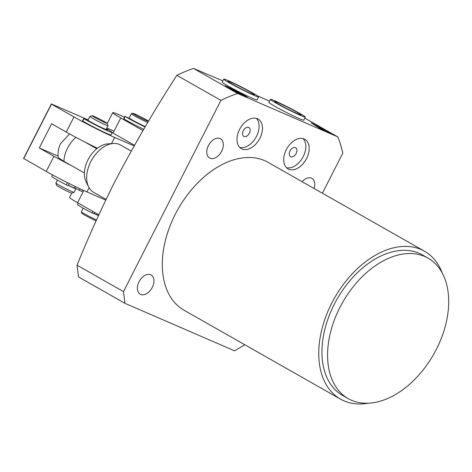 <?xml version="1.0" encoding="UTF-8"?>
<svg xmlns="http://www.w3.org/2000/svg" width="472" height="472" viewBox="0 0 472 472"><rect width="100%" height="100%" fill="white"/><g stroke="black" fill="none" stroke-linecap="round" stroke-linejoin="round"><path stroke-width="0.71" d="M243.304 130.608A5.104 3.31 -60.4 0 1 248.874 127.493A5.104 3.31 -60.4 0 1 249.399 133.246A5.104 3.31 -60.4 0 1 243.835 136.361A5.104 3.31 -60.4 0 1 243.304 130.608M290.026 150.851A5.104 3.31 -60.4 0 1 295.596 147.736A5.104 3.31 -60.4 0 1 296.121 153.494A5.104 3.31 -60.4 0 1 290.551 156.61A5.104 3.31 -60.4 0 1 290.026 150.851M424.529 251.251L268.072 162.344A85.043 55.159 119.6 0 0 175.271 214.276A85.043 55.159 119.6 0 0 184.039 310.222L340.489 399.129A85.043 55.159 -60.4 0 1 331.727 303.183A85.043 55.159 -60.4 0 1 424.529 251.251A85.043 55.159 -60.4 0 1 442.24 273.005M368.248 403.212A85.043 55.159 -60.4 0 1 340.489 399.129M348.218 398.633L342.589 395.436A80.795 52.404 -60.4 0 1 334.264 304.287A80.795 52.404 -60.4 0 1 422.428 254.945L428.051 258.143A80.795 52.404 -60.4 0 1 436.382 349.292A80.795 52.404 -60.4 0 1 348.218 398.633A80.795 52.404 -60.4 0 1 339.893 307.484A80.795 52.404 -60.4 0 1 428.051 258.143M302.157 181.714A11.057 7.168 -60.4 0 1 311.921 178.375A11.057 7.168 -60.4 0 1 314.045 188.47M139.051 281.719A11.057 7.168 -60.4 0 1 151.111 274.969A11.057 7.168 -60.4 0 1 152.25 287.442A11.057 7.168 -60.4 0 1 140.19 294.192A11.057 7.168 -60.4 0 1 139.051 281.719M208.447 145.518A11.057 7.168 -60.4 0 1 220.512 138.762A11.057 7.168 -60.4 0 1 221.651 151.235A11.057 7.168 -60.4 0 1 209.586 157.99A11.057 7.168 -60.4 0 1 208.447 145.518M239.575 129.446A17.01 11.033 -60.4 0 1 258.131 119.056A17.01 11.033 -60.4 0 1 259.889 138.249A17.01 11.033 -60.4 0 1 241.328 148.633A17.01 11.033 -60.4 0 1 239.575 129.446M239.77 147.441A17.01 11.033 119.6 0 0 256.508 136.325A17.01 11.033 119.6 0 0 256.314 118.33M286.292 149.689A17.01 11.033 -60.4 0 1 304.853 139.305A17.01 11.033 -60.4 0 1 306.605 158.492A17.01 11.033 -60.4 0 1 288.044 168.876A17.01 11.033 -60.4 0 1 286.292 149.689M286.492 167.69A17.01 11.033 119.6 0 0 303.231 156.574A17.01 11.033 119.6 0 0 303.036 138.573M124.944 303.319L78.511 276.934L77.042 265.211C88.565 236.743 101.215 208.807 114.985 181.39C134.042 144.951 154.657 109.598 176.847 75.325L220.914 100.371L123.475 291.596L124.944 303.319L234.631 350.849L244.791 344.749M322.394 193.213L342.79 153.182A159.884 103.698 119.6 0 0 337.869 136.933L237.611 93.491A159.884 103.698 119.6 0 0 220.914 100.371M237.611 93.491L193.544 68.452A159.884 103.698 119.6 0 0 176.847 75.325M238.413 92.459L238.448 92.388C239.623 92.836 239.333 92.559 237.575 91.556L225.286 85.751L240.301 94.282L245.263 96.435C247.818 97.545 247.947 97.421 245.647 96.064L239.186 92.589M245.263 96.435C247.818 97.545 247.947 97.421 245.647 96.064L245.422 96.5M304.788 118.136L337.869 136.933M193.544 68.452L222.843 80.859M257.435 95.834L269.536 101.15M318.399 127.198L330.713 133.287L311.154 122.726L320.057 128.555L324.175 130.455L318.323 127.351M77.042 265.211L123.475 291.596M237.357 91.981L237.575 91.556M244.177 95.963L242.744 95.344M242.791 95.25L241.882 94.966M241.959 94.825L235.563 91.438M235.658 91.243L243.635 95.179C245.658 96.323 245.853 96.553 244.225 95.869L245.281 96.441M237.192 91.91L229.575 87.786L235.681 90.73C237.445 91.727 237.717 91.987 236.501 91.497L236.454 91.586M229.41 87.65L229.48 87.981M312.942 124.083L320.352 128.042M320.394 127.953L317.638 126.933M317.715 126.791L313.013 123.941M68.357 185.331A8.502 0.454 27 0 0 74.446 187.933L75.178 186.499M89.851 116.484L87.998 120.118A10.207 0.543 27 0 0 88.423 120.531A10.207 0.543 27 0 0 98.365 126A10.207 0.543 27 0 0 106.188 129.381L108.035 125.747A10.207 0.543 -153 0 1 100.211 122.366A10.207 0.543 -153 0 1 90.276 116.897A10.207 0.543 -153 0 1 89.851 116.484A10.207 0.543 -153 0 1 89.875 116.466L92.158 115.728A8.502 0.454 -153 0 1 98.855 118.661A8.502 0.454 -153 0 1 106.938 123.115A8.502 0.454 -153 0 1 107.291 123.44A8.502 0.454 -153 0 1 100.973 120.743A8.502 0.454 -153 0 1 92.488 116.088A8.502 0.454 -153 0 1 92.158 115.728M107.291 123.44L108.035 125.717A10.207 0.543 -153 0 1 108.035 125.747M57.442 180.086L55.92 183.071A10.207 0.543 27 0 0 55.92 183.101A10.207 0.543 27 0 0 56.345 183.484A10.207 0.543 27 0 0 66.045 188.835A10.207 0.543 27 0 0 74.08 192.358A10.207 0.543 27 0 0 74.11 192.34L75.957 188.706A10.207 0.543 -153 0 1 68.316 185.413M55.92 183.101L56.669 185.384A8.502 0.454 27 0 0 57.018 185.702A8.502 0.454 27 0 0 65.101 190.157A8.502 0.454 27 0 0 71.797 193.095L74.08 192.358M71.762 193.101L69.573 197.396A27.217 1.451 27 0 0 77.573 202.712L83.774 190.535M98.849 214.801L77.573 202.712M88.122 119.87L51.359 103.94L23.6 158.421L46.221 171.413A32.314 1.723 27 0 0 86.907 191.927L105.746 200.093M134.125 145.877L114.666 137.446A32.314 1.723 -153 0 1 73.98 116.932L66.269 132.066L51.637 123.747L39.3 147.96L53.932 156.279L46.221 171.413M72.346 166.126A32.314 1.723 -153 0 1 53.932 156.279M23.712 158.616L51.472 104.135L73.98 116.932M114.053 131.104L106.89 128M39.3 147.96L58.085 156.102M66.269 132.066A32.314 1.723 27 0 0 97.433 148.214M124.437 117.233A27.217 1.451 27 0 0 118.991 114.773A27.217 1.451 27 0 0 112.755 112.649A27.217 1.451 27 0 0 120.749 117.965L142.957 130.579M112.183 132.602A27.217 1.451 27 0 0 113.044 133.098L120.749 117.965M134.467 145.27L113.044 133.098M147.771 122.449A10.207 0.543 -153 0 1 132.774 114.808A10.207 0.543 -153 0 1 131.304 113.711L129.145 117.953A10.207 0.543 27 0 0 130.614 119.044A10.207 0.543 27 0 0 145.323 126.567M131.304 113.711A10.207 0.543 -153 0 1 131.328 113.693L132.697 113.25A9.186 0.49 -153 0 1 138.845 115.882A9.186 0.49 -153 0 1 147.718 120.62A9.186 0.49 -153 0 1 148.544 121.151M83.166 208.187L81.337 211.78A10.207 0.543 27 0 0 81.337 211.81A10.207 0.543 27 0 0 82.806 212.872A10.207 0.543 27 0 0 96.5 219.946M148.355 121.463A9.186 0.49 -153 0 1 141.529 118.325A9.186 0.49 -153 0 1 133.995 114.254A9.186 0.49 -153 0 1 132.697 113.25M81.337 211.81L81.78 213.179A9.186 0.49 27 0 0 83.107 214.135A9.186 0.49 27 0 0 96.117 220.802M94.081 213.432A8.502 0.454 27 0 0 98.524 215.503M98.471 215.627A10.207 0.543 -153 0 1 94.04 213.515M229.038 81.491A14.797 0.791 -153 0 1 243.994 88.565A14.797 0.791 -153 0 1 254.343 94.713A14.797 0.791 -153 0 1 253.281 94.494A14.797 0.791 -153 0 1 238.33 87.42A14.797 0.791 -153 0 1 227.976 81.272A14.797 0.791 -153 0 1 229.038 81.491M225.138 79.396A19.558 1.044 27 0 0 223.734 79.113A19.558 1.044 27 0 0 237.416 87.237A19.558 1.044 27 0 0 257.181 96.589A19.558 1.044 27 0 0 258.591 96.872A19.558 1.044 27 0 0 244.903 88.748A19.558 1.044 27 0 0 225.138 79.396M223.734 79.113L222.188 82.14A19.558 1.044 27 0 0 235.876 90.264A19.558 1.044 27 0 0 255.641 99.616A19.558 1.044 27 0 0 257.045 99.899L258.591 96.872M300.977 114.784A14.797 0.791 -153 0 1 301.065 114.956A14.797 0.791 -153 0 1 288.475 109.427A14.797 0.791 -153 0 1 274.781 101.692A14.797 0.791 -153 0 1 274.698 101.521A14.797 0.791 -153 0 1 287.283 107.05A14.797 0.791 -153 0 1 300.977 114.784M305.195 116.891A19.558 1.044 27 0 0 287.094 106.672A19.558 1.044 27 0 0 270.45 99.356A19.558 1.044 27 0 0 270.568 99.586A19.558 1.044 27 0 0 288.669 109.805A19.558 1.044 27 0 0 305.307 117.121A19.558 1.044 27 0 0 305.195 116.891M270.45 99.356L268.91 102.383A19.558 1.044 27 0 0 269.022 102.613A19.558 1.044 27 0 0 287.123 112.832A19.558 1.044 27 0 0 303.767 120.148L305.307 117.121M69.579 133.918L60.634 143.535C58.41 147.978 57.614 152.668 58.245 157.607L63.915 161.335L84.4 172.976A23.812 15.446 119.6 0 0 86.11 181.891L88.63 186.912A27.217 17.653 119.6 0 0 93.621 192.328L106.076 199.402M131.198 151.075L120.513 145.004A27.217 17.653 119.6 0 0 119.404 144.456A27.217 17.653 119.6 0 0 113.309 143.488A27.217 17.653 119.6 0 0 90.819 161.625A27.217 17.653 119.6 0 0 88.63 186.912M113.309 143.488L107.699 143.895A23.812 15.446 119.6 0 0 96.742 148.763A23.812 15.446 119.6 0 0 84.4 172.976M96.742 148.763L84.689 141.913M52.463 174.87L51.714 176.351A17.01 0.909 27 0 0 56.711 179.673A17.01 0.909 27 0 0 66.31 184.806L68.198 185.643L69.248 183.584M74.517 187.785L81.88 191.555M106.513 128.738A17.01 0.909 -153 0 1 112.247 132.473A17.01 0.909 -153 0 1 92.022 123.133A17.01 0.909 -153 0 1 84.028 118.631L89.627 121.304M83.78 118.442L82.547 120.861L82.795 121.056A17.01 0.909 27 0 0 90.789 125.552A17.01 0.909 27 0 0 111.014 134.892L112.247 132.473M104.265 128.767L103.987 128.791A11.906 0.637 -153 0 1 99.008 126.419L96.919 125.269M106.336 129.092A11.906 0.637 -153 0 1 107.533 129.918L106.188 129.375M145.087 126.968A17.01 0.909 -153 0 1 133.169 120.968A17.01 0.909 -153 0 1 125.174 116.466L130.768 119.139M124.921 116.277L123.688 118.696L123.941 118.891A17.01 0.909 27 0 0 131.93 123.387A17.01 0.909 27 0 0 143.7 129.316M145.258 126.679L145.134 126.626A11.906 0.637 -153 0 1 140.155 124.254L138.06 123.103M78.151 203.043L77.432 204.453A17.01 0.909 27 0 0 82.429 207.774A17.01 0.909 27 0 0 92.034 212.907L93.922 213.745L94.612 212.394M89.055 187.703L86.907 191.927M114.666 137.446L111.522 143.618M75.957 137.37A23.812 15.446 119.6 0 0 67.537 148.119A23.812 15.446 119.6 0 0 63.915 161.335M79.278 190.358L80.063 188.824M66.31 184.806L67.407 182.658M84.028 118.631L82.795 121.056M125.174 116.466L123.941 118.891M92.034 212.907L92.819 211.373M112.755 112.649L107.274 123.404M81.898 191.585L82.683 190.039"/></g></svg>
